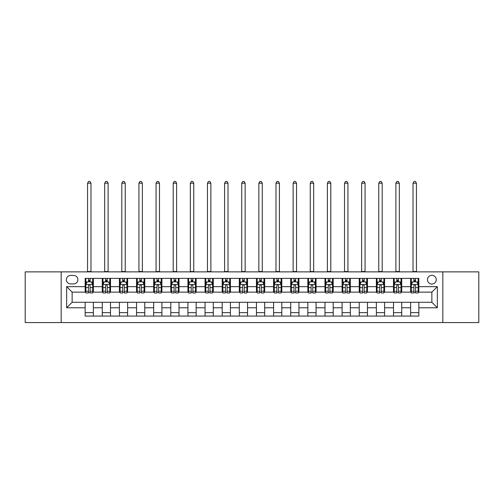 <?xml version="1.0" encoding="UTF-8"?>
<svg xmlns="http://www.w3.org/2000/svg" width="504" height="504" viewBox="0 0 504 504"><rect width="100%" height="100%" fill="white"/><g stroke="black" fill="none" stroke-linecap="round" stroke-linejoin="round"><path stroke-width="0.76" d="M431.865 275.297A4.385 4.385 0 0 0 427.48 279.682A4.385 4.385 0 0 0 431.865 284.067A4.385 4.385 0 0 0 436.25 279.682A4.385 4.385 0 0 0 431.865 275.297M442.827 322.573L478.8 322.573L478.8 271.87L442.827 271.87L442.827 322.573L61.173 322.573L61.173 271.87L25.2 271.87L25.2 322.573L61.173 322.573M70.629 283.928L73.641 283.928A4.246 4.246 0 0 0 77.893 279.682A4.246 4.246 0 0 0 73.641 275.436L70.629 275.436A4.246 4.246 0 0 0 66.383 279.682A4.246 4.246 0 0 0 70.629 283.928M442.827 271.87L61.173 271.87M85.157 307.774L66.654 307.774L66.654 286.669L85.157 286.669L85.157 292.15L72.135 292.15L72.135 302.293L85.157 302.293L85.157 316.065L418.843 316.065L418.843 302.293L431.865 302.293L431.865 292.15L418.843 292.15L418.843 286.669L437.346 286.669L437.346 307.774L418.843 307.774M418.843 286.669L418.843 278.378L85.157 278.378L85.157 286.669M410.621 278.378L410.621 292.15L411.308 292.15M413.91 292.15L415.554 292.15M418.163 292.15L418.843 292.15M410.621 292.15L401.033 292.15M393.492 278.378L393.492 292.15L394.178 292.15M396.78 292.15L398.425 292.15M393.492 292.15L383.903 292.15M376.362 278.378L376.362 292.15L377.049 292.15M379.651 292.15L381.295 292.15M376.362 292.15L366.773 292.15M359.232 278.378L359.232 292.15L359.919 292.15M362.521 292.15L364.165 292.15M359.232 292.15L349.637 292.15M342.103 278.378L342.103 292.15L342.789 292.15M345.391 292.15L347.036 292.15M342.103 292.15L332.508 292.15M324.973 278.378L324.973 292.15L325.66 292.15M328.261 292.15L329.906 292.15M324.973 292.15L315.378 292.15M307.843 278.378L307.843 292.15L308.53 292.15M311.132 292.15L312.776 292.15M307.843 292.15L298.248 292.15M290.714 278.378L290.714 292.15L291.4 292.15M294.002 292.15L295.646 292.15M290.714 292.15L281.119 292.15M273.584 278.378L273.584 292.15L274.271 292.15M276.872 292.15L278.517 292.15M273.584 292.15L263.989 292.15M256.454 278.378L256.454 292.15L257.141 292.15M259.743 292.15L261.387 292.15M256.454 292.15L246.859 292.15M239.324 278.378L239.324 292.15L240.011 292.15M242.613 292.15L244.257 292.15M239.324 292.15L229.729 292.15M222.195 278.378L222.195 292.15L222.881 292.15M225.483 292.15L227.128 292.15M222.195 292.15L212.6 292.15M205.065 278.378L205.065 292.15L205.752 292.15M208.354 292.15L209.998 292.15M205.065 292.15L195.47 292.15M187.935 278.378L187.935 292.15L188.622 292.15M191.224 292.15L192.868 292.15M187.935 292.15L178.34 292.15M170.806 278.378L170.806 292.15L171.492 292.15M174.094 292.15L175.738 292.15M170.806 292.15L161.211 292.15M153.676 278.378L153.676 292.15L154.363 292.15M156.965 292.15L158.609 292.15M153.676 292.15L144.081 292.15M136.546 278.378L136.546 292.15L137.227 292.15M139.835 292.15L141.479 292.15M136.546 292.15L126.951 292.15M119.417 278.378L119.417 292.15L120.097 292.15M122.705 292.15L124.349 292.15M119.417 292.15L109.822 292.15M102.287 278.378L102.287 292.15L102.967 292.15M105.575 292.15L107.22 292.15M102.287 292.15L92.692 292.15M85.157 292.15L85.838 292.15M88.446 292.15L90.09 292.15M85.157 302.293L93.379 302.293L93.379 316.065M418.843 302.293L93.379 302.293M93.379 278.378L93.379 292.15M85.157 281.805L85.838 281.805M88.446 281.805L90.09 281.805M92.692 281.805L93.379 281.805M85.157 312.637L93.379 312.637M102.287 302.293L102.287 316.065M110.508 278.378L110.508 292.15M102.287 281.805L102.967 281.805M105.575 281.805L107.22 281.805M109.822 281.805L110.508 281.805M110.508 302.293L110.508 316.065M102.287 312.637L110.508 312.637M119.417 302.293L119.417 316.065M127.638 302.293L127.638 316.065M119.417 312.637L127.638 312.637M127.638 278.378L127.638 292.15M119.417 281.805L120.097 281.805M122.705 281.805L124.349 281.805M126.951 281.805L127.638 281.805M136.546 302.293L136.546 316.065M144.768 302.293L144.768 316.065M136.546 312.637L144.768 312.637M144.768 278.378L144.768 292.15M136.546 281.805L137.227 281.805M139.835 281.805L141.479 281.805M144.081 281.805L144.768 281.805M153.676 302.293L153.676 316.065M161.897 302.293L161.897 316.065M153.676 312.637L161.897 312.637M161.897 278.378L161.897 292.15M153.676 281.805L154.363 281.805M156.965 281.805L158.609 281.805M161.211 281.805L161.897 281.805M170.806 302.293L170.806 316.065M179.027 302.293L179.027 316.065M170.806 312.637L179.027 312.637M179.027 278.378L179.027 292.15M170.806 281.805L171.492 281.805M174.094 281.805L175.738 281.805M178.34 281.805L179.027 281.805M187.935 302.293L187.935 316.065M196.157 302.293L196.157 316.065M187.935 312.637L196.157 312.637M196.157 278.378L196.157 292.15M187.935 281.805L188.622 281.805M191.224 281.805L192.868 281.805M195.47 281.805L196.157 281.805M205.065 302.293L205.065 316.065M213.287 302.293L213.287 316.065M205.065 312.637L213.287 312.637M213.287 278.378L213.287 292.15M205.065 281.805L205.752 281.805M208.354 281.805L209.998 281.805M212.6 281.805L213.287 281.805M222.195 302.293L222.195 316.065M230.416 302.293L230.416 316.065M222.195 312.637L230.416 312.637M230.416 278.378L230.416 292.15M222.195 281.805L222.881 281.805M225.483 281.805L227.128 281.805M229.729 281.805L230.416 281.805M239.324 302.293L239.324 316.065M247.546 302.293L247.546 316.065M239.324 312.637L247.546 312.637M247.546 278.378L247.546 292.15M239.324 281.805L240.011 281.805M242.613 281.805L244.257 281.805M246.859 281.805L247.546 281.805M256.454 302.293L256.454 316.065M264.676 302.293L264.676 316.065M256.454 312.637L264.676 312.637M264.676 278.378L264.676 292.15M256.454 281.805L257.141 281.805M259.743 281.805L261.387 281.805M263.989 281.805L264.676 281.805M273.584 302.293L273.584 316.065M281.805 302.293L281.805 316.065M273.584 312.637L281.805 312.637M281.805 278.378L281.805 292.15M273.584 281.805L274.271 281.805M276.872 281.805L278.517 281.805M281.119 281.805L281.805 281.805M290.714 302.293L290.714 316.065M298.935 302.293L298.935 316.065M290.714 312.637L298.935 312.637M298.935 278.378L298.935 292.15M290.714 281.805L291.4 281.805M294.002 281.805L295.646 281.805M298.248 281.805L298.935 281.805M307.843 302.293L307.843 316.065M316.065 302.293L316.065 316.065M307.843 312.637L316.065 312.637M316.065 278.378L316.065 292.15M307.843 281.805L308.53 281.805M311.132 281.805L312.776 281.805M315.378 281.805L316.065 281.805M324.973 302.293L324.973 316.065M333.194 302.293L333.194 316.065M324.973 312.637L333.194 312.637M333.194 278.378L333.194 292.15M324.973 281.805L325.66 281.805M328.261 281.805L329.906 281.805M332.508 281.805L333.194 281.805M342.103 302.293L342.103 316.065M350.324 302.293L350.324 316.065M342.103 312.637L350.324 312.637M350.324 278.378L350.324 292.15M342.103 281.805L342.789 281.805M345.391 281.805L347.036 281.805M349.637 281.805L350.324 281.805M359.232 302.293L359.232 316.065M367.454 302.293L367.454 316.065M359.232 312.637L367.454 312.637M367.454 278.378L367.454 292.15M359.232 281.805L359.919 281.805M362.521 281.805L364.165 281.805M366.773 281.805L367.454 281.805M376.362 302.293L376.362 316.065M384.584 302.293L384.584 316.065M376.362 312.637L384.584 312.637M384.584 278.378L384.584 292.15M376.362 281.805L377.049 281.805M379.651 281.805L381.295 281.805M383.903 281.805L384.584 281.805M393.492 302.293L393.492 316.065M401.713 302.293L401.713 316.065M393.492 312.637L401.713 312.637M401.713 278.378L401.713 292.15M393.492 281.805L394.178 281.805M396.78 281.805L398.425 281.805M401.033 281.805L401.713 281.805M410.621 302.293L410.621 316.065M410.621 312.637L418.843 312.637M410.621 281.805L411.308 281.805M413.91 281.805L415.554 281.805M418.163 281.805L418.843 281.805M72.135 292.15L66.654 286.669M72.135 302.293L66.654 307.774M437.346 286.669L431.865 292.15M437.346 307.774L431.865 302.293M90.09 280.161L88.446 280.161M92.692 291.255L90.09 291.255L90.09 292.975L92.692 292.975L92.692 284.615L91.319 281.875L87.211 281.875L85.838 284.615L85.838 292.975L88.446 292.975L88.446 291.255L85.838 291.255M85.838 284.615L85.838 278.378M92.692 284.615L92.692 278.378M88.446 281.875L88.446 278.378M90.09 278.378L90.09 281.875M90.09 291.255L90.09 285.642C89.542 284.59 88.994 284.59 88.446 285.642L88.446 291.255M87.551 271.87L87.551 183.204L90.978 183.204L89.951 181.427L88.578 181.427L87.551 183.204M90.978 271.87L90.978 183.204M107.22 280.161L105.575 280.161M109.822 291.255L107.22 291.255L107.22 292.975L109.822 292.975L109.822 284.615L108.455 281.875L104.341 281.875L102.967 284.615L102.967 292.975L105.575 292.975L105.575 291.255L102.967 291.255M102.967 284.615L102.967 278.378M109.822 284.615L109.822 278.378M105.575 281.875L105.575 278.378M107.22 278.378L107.22 281.875M107.22 291.255L107.22 285.642C106.672 284.59 106.123 284.59 105.575 285.642L105.575 291.255M104.681 271.87L104.681 183.204L108.108 183.204L107.081 181.427L105.708 181.427L104.681 183.204M108.108 271.87L108.108 183.204M124.349 280.161L122.705 280.161M126.951 291.255L124.349 291.255L124.349 292.975L126.951 292.975L126.951 284.615L125.584 281.875L121.47 281.875L120.097 284.615L120.097 292.975L122.705 292.975L122.705 291.255L120.097 291.255M120.097 284.615L120.097 278.378M126.951 284.615L126.951 278.378M122.705 281.875L122.705 278.378M124.349 278.378L124.349 281.875M124.349 291.255L124.349 285.642C123.801 284.59 123.253 284.59 122.705 285.642L122.705 291.255M121.81 271.87L121.81 183.204L125.238 183.204L124.211 181.427L122.837 181.427L121.81 183.204M125.238 271.87L125.238 183.204M141.479 280.161L139.835 280.161M144.081 291.255L141.479 291.255L141.479 292.975L144.081 292.975L144.081 284.615L142.714 281.875L138.6 281.875L137.227 284.615L137.227 292.975L139.835 292.975L139.835 291.255L137.227 291.255M137.227 284.615L137.227 278.378M144.081 284.615L144.081 278.378M139.835 281.875L139.835 278.378M141.479 278.378L141.479 281.875M141.479 291.255L141.479 285.642C140.931 284.59 140.383 284.59 139.835 285.642L139.835 291.255M138.94 271.87L138.94 183.204L142.367 183.204L141.34 181.427L139.973 181.427L138.94 183.204M142.367 271.87L142.367 183.204M158.609 280.161L156.965 280.161M161.211 291.255L158.609 291.255L158.609 292.975L161.211 292.975L161.211 284.615L159.844 281.875L155.73 281.875L154.363 284.615L154.363 292.975L156.965 292.975L156.965 291.255L154.363 291.255M154.363 284.615L154.363 278.378M161.211 284.615L161.211 278.378M156.965 281.875L156.965 278.378M158.609 278.378L158.609 281.875M158.609 291.255L158.609 285.642C158.061 284.59 157.513 284.59 156.965 285.642L156.965 291.255M156.07 271.87L156.07 183.204L159.497 183.204L158.47 181.427L157.103 181.427L156.07 183.204M159.497 271.87L159.497 183.204M175.738 280.161L174.094 280.161M178.34 291.255L175.738 291.255L175.738 292.975L178.34 292.975L178.34 284.615L176.973 281.875L172.859 281.875L171.492 284.615L171.492 292.975L174.094 292.975L174.094 291.255L171.492 291.255M171.492 284.615L171.492 278.378M178.34 284.615L178.34 278.378M174.094 281.875L174.094 278.378M175.738 278.378L175.738 281.875M175.738 291.255L175.738 285.642C175.19 284.59 174.642 284.59 174.094 285.642L174.094 291.255M173.2 271.87L173.2 183.204L176.627 183.204L175.6 181.427L174.233 181.427L173.2 183.204M176.627 271.87L176.627 183.204M192.868 280.161L191.224 280.161M195.47 291.255L192.868 291.255L192.868 292.975L195.47 292.975L195.47 284.615L194.103 281.875L189.989 281.875L188.622 284.615L188.622 292.975L191.224 292.975L191.224 291.255L188.622 291.255M188.622 284.615L188.622 278.378M195.47 284.615L195.47 278.378M191.224 281.875L191.224 278.378M192.868 278.378L192.868 281.875M192.868 291.255L192.868 285.642C192.32 284.59 191.772 284.59 191.224 285.642L191.224 291.255M190.329 271.87L190.329 183.204L193.757 183.204L192.73 181.427L191.363 181.427L190.329 183.204M193.757 271.87L193.757 183.204M209.998 280.161L208.354 280.161M212.6 291.255L209.998 291.255L209.998 292.975L212.6 292.975L212.6 284.615L211.233 281.875L207.119 281.875L205.752 284.615L205.752 292.975L208.354 292.975L208.354 291.255L205.752 291.255M205.752 284.615L205.752 278.378M212.6 284.615L212.6 278.378M208.354 281.875L208.354 278.378M209.998 278.378L209.998 281.875M209.998 291.255L209.998 285.642C209.45 284.59 208.902 284.59 208.354 285.642L208.354 291.255M207.465 271.87L207.465 183.204L210.886 183.204L209.859 181.427L208.492 181.427L207.465 183.204M210.886 271.87L210.886 183.204M227.128 280.161L225.483 280.161M229.729 291.255L227.128 291.255L227.128 292.975L229.729 292.975L229.729 284.615L228.362 281.875L224.249 281.875L222.881 284.615L222.881 292.975L225.483 292.975L225.483 291.255L222.881 291.255M222.881 284.615L222.881 278.378M229.729 284.615L229.729 278.378M225.483 281.875L225.483 278.378M227.128 278.378L227.128 281.875M227.128 291.255L227.128 285.642C226.579 284.59 226.031 284.59 225.483 285.642L225.483 291.255M224.595 271.87L224.595 183.204L228.016 183.204L226.989 181.427L225.622 181.427L224.595 183.204M228.016 271.87L228.016 183.204M244.257 280.161L242.613 280.161M246.859 291.255L244.257 291.255L244.257 292.975L246.859 292.975L246.859 284.615L245.492 281.875L241.378 281.875L240.011 284.615L240.011 292.975L242.613 292.975L242.613 291.255L240.011 291.255M240.011 284.615L240.011 278.378M246.859 284.615L246.859 278.378M242.613 281.875L242.613 278.378M244.257 278.378L244.257 281.875M244.257 291.255L244.257 285.642C243.709 284.59 243.161 284.59 242.613 285.642L242.613 291.255M241.725 271.87L241.725 183.204L245.146 183.204L244.119 181.427L242.752 181.427L241.725 183.204M245.146 271.87L245.146 183.204M261.387 280.161L259.743 280.161M263.989 291.255L261.387 291.255L261.387 292.975L263.989 292.975L263.989 284.615L262.622 281.875L258.508 281.875L257.141 284.615L257.141 292.975L259.743 292.975L259.743 291.255L257.141 291.255M257.141 284.615L257.141 278.378M263.989 284.615L263.989 278.378M259.743 281.875L259.743 278.378M261.387 278.378L261.387 281.875M261.387 291.255L261.387 285.642C260.839 284.59 260.291 284.59 259.743 285.642L259.743 291.255M258.854 271.87L258.854 183.204L262.275 183.204L261.248 181.427L259.881 181.427L258.854 183.204M262.275 271.87L262.275 183.204M278.517 280.161L276.872 280.161M281.119 291.255L278.517 291.255L278.517 292.975L281.119 292.975L281.119 284.615L279.752 281.875L275.638 281.875L274.271 284.615L274.271 292.975L276.872 292.975L276.872 291.255L274.271 291.255M274.271 284.615L274.271 278.378M281.119 284.615L281.119 278.378M276.872 281.875L276.872 278.378M278.517 278.378L278.517 281.875M278.517 291.255L278.517 285.642C277.969 284.59 277.421 284.59 276.872 285.642L276.872 291.255M275.984 271.87L275.984 183.204L279.405 183.204L278.378 181.427L277.011 181.427L275.984 183.204M279.405 271.87L279.405 183.204M295.646 280.161L294.002 280.161M298.248 291.255L295.646 291.255L295.646 292.975L298.248 292.975L298.248 284.615L296.881 281.875L292.767 281.875L291.4 284.615L291.4 292.975L294.002 292.975L294.002 291.255L291.4 291.255M291.4 284.615L291.4 278.378M298.248 284.615L298.248 278.378M294.002 281.875L294.002 278.378M295.646 278.378L295.646 281.875M295.646 291.255L295.646 285.642C295.098 284.59 294.55 284.59 294.002 285.642L294.002 291.255M293.114 271.87L293.114 183.204L296.535 183.204L295.508 181.427L294.141 181.427L293.114 183.204M296.535 271.87L296.535 183.204M312.776 280.161L311.132 280.161M315.378 291.255L312.776 291.255L312.776 292.975L315.378 292.975L315.378 284.615L314.011 281.875L309.897 281.875L308.53 284.615L308.53 292.975L311.132 292.975L311.132 291.255L308.53 291.255M308.53 284.615L308.53 278.378M315.378 284.615L315.378 278.378M311.132 281.875L311.132 278.378M312.776 278.378L312.776 281.875M312.776 291.255L312.776 285.642C312.228 284.59 311.68 284.59 311.132 285.642L311.132 291.255M310.243 271.87L310.243 183.204L313.671 183.204L312.637 181.427L311.27 181.427L310.243 183.204M313.671 271.87L313.671 183.204M329.906 280.161L328.261 280.161M332.508 291.255L329.906 291.255L329.906 292.975L332.508 292.975L332.508 284.615L331.141 281.875L327.027 281.875L325.66 284.615L325.66 292.975L328.261 292.975L328.261 291.255L325.66 291.255M325.66 284.615L325.66 278.378M332.508 284.615L332.508 278.378M328.261 281.875L328.261 278.378M329.906 278.378L329.906 281.875M329.906 291.255L329.906 285.642C329.358 284.59 328.81 284.59 328.261 285.642L328.261 291.255M327.373 271.87L327.373 183.204L330.8 183.204L329.767 181.427L328.4 181.427L327.373 183.204M330.8 271.87L330.8 183.204M347.036 280.161L345.391 280.161M349.637 291.255L347.036 291.255L347.036 292.975L349.637 292.975L349.637 284.615L348.27 281.875L344.156 281.875L342.789 284.615L342.789 292.975L345.391 292.975L345.391 291.255L342.789 291.255M342.789 284.615L342.789 278.378M349.637 284.615L349.637 278.378M345.391 281.875L345.391 278.378M347.036 278.378L347.036 281.875M347.036 291.255L347.036 285.642C346.487 284.59 345.939 284.59 345.391 285.642L345.391 291.255M344.503 271.87L344.503 183.204L347.93 183.204L346.897 181.427L345.53 181.427L344.503 183.204M347.93 271.87L347.93 183.204M364.165 280.161L362.521 280.161M366.773 291.255L364.165 291.255L364.165 292.975L366.773 292.975L366.773 284.615L365.4 281.875L361.286 281.875L359.919 284.615L359.919 292.975L362.521 292.975L362.521 291.255L359.919 291.255M359.919 284.615L359.919 278.378M366.773 284.615L366.773 278.378M362.521 281.875L362.521 278.378M364.165 278.378L364.165 281.875M364.165 291.255L364.165 285.642C363.617 284.59 363.069 284.59 362.521 285.642L362.521 291.255M361.633 271.87L361.633 183.204L365.06 183.204L364.027 181.427L362.659 181.427L361.633 183.204M365.06 271.87L365.06 183.204M381.295 280.161L379.651 280.161M383.903 291.255L381.295 291.255L381.295 292.975L383.903 292.975L383.903 284.615L382.53 281.875L378.416 281.875L377.049 284.615L377.049 292.975L379.651 292.975L379.651 291.255L377.049 291.255M377.049 284.615L377.049 278.378M383.903 284.615L383.903 278.378M379.651 281.875L379.651 278.378M381.295 278.378L381.295 281.875M381.295 291.255L381.295 285.642C380.747 284.59 380.199 284.59 379.651 285.642L379.651 291.255M378.762 271.87L378.762 183.204L382.19 183.204L381.163 181.427L379.789 181.427L378.762 183.204M382.19 271.87L382.19 183.204M398.425 280.161L396.78 280.161M401.033 291.255L398.425 291.255L398.425 292.975L401.033 292.975L401.033 284.615L399.659 281.875L395.546 281.875L394.178 284.615L394.178 292.975L396.78 292.975L396.78 291.255L394.178 291.255M394.178 284.615L394.178 278.378M401.033 284.615L401.033 278.378M396.78 281.875L396.78 278.378M398.425 278.378L398.425 281.875M398.425 291.255L398.425 285.642C397.876 284.59 397.328 284.59 396.78 285.642L396.78 291.255M395.892 271.87L395.892 183.204L399.319 183.204L398.292 181.427L396.919 181.427L395.892 183.204M399.319 271.87L399.319 183.204M415.554 280.161L413.91 280.161M418.163 291.255L415.554 291.255L415.554 292.975L418.163 292.975L418.163 284.615L416.789 281.875L412.681 281.875L411.308 284.615L411.308 292.975L413.91 292.975L413.91 291.255L411.308 291.255M411.308 284.615L411.308 278.378M418.163 284.615L418.163 278.378M413.91 281.875L413.91 278.378M415.554 278.378L415.554 281.875M415.554 291.255L415.554 285.642C415.006 284.59 414.458 284.59 413.91 285.642L413.91 291.255M413.022 271.87L413.022 183.204L416.449 183.204L415.422 181.427L414.049 181.427L413.022 183.204M416.449 271.87L416.449 183.204M102.287 307.774L93.379 307.774M102.287 286.669L93.379 286.669M119.417 286.669L110.508 286.669M119.417 307.774L110.508 307.774M136.546 286.669L127.638 286.669M136.546 307.774L127.638 307.774M153.676 286.669L144.768 286.669M153.676 307.774L144.768 307.774M170.806 286.669L161.897 286.669M170.806 307.774L161.897 307.774M187.935 286.669L179.027 286.669M187.935 307.774L179.027 307.774M205.065 286.669L196.157 286.669M205.065 307.774L196.157 307.774M222.195 286.669L213.287 286.669M222.195 307.774L213.287 307.774M239.324 286.669L230.416 286.669M239.324 307.774L230.416 307.774M256.454 286.669L247.546 286.669M256.454 307.774L247.546 307.774M273.584 286.669L264.676 286.669M273.584 307.774L264.676 307.774M290.714 286.669L281.805 286.669M290.714 307.774L281.805 307.774M307.843 286.669L298.935 286.669M307.843 307.774L298.935 307.774M324.973 286.669L316.065 286.669M324.973 307.774L316.065 307.774M342.103 286.669L333.194 286.669M342.103 307.774L333.194 307.774M359.232 286.669L350.324 286.669M359.232 307.774L350.324 307.774M376.362 286.669L367.454 286.669M376.362 307.774L367.454 307.774M393.492 286.669L384.584 286.669M393.492 307.774L384.584 307.774M410.621 286.669L401.713 286.669M410.621 307.774L401.713 307.774M92.66 284.546L85.875 284.546M85.838 282.038L87.129 282.038M91.407 282.038L92.692 282.038M88.446 287.582L85.838 287.582M92.692 287.582L90.09 287.582M90.09 281.037L88.446 281.037M87.551 271.53L90.978 271.53M109.79 284.546L103.005 284.546M102.967 282.038L104.259 282.038M108.536 282.038L109.822 282.038M105.575 287.582L102.967 287.582M109.822 287.582L107.22 287.582M107.22 281.037L105.575 281.037M104.681 271.53L108.108 271.53M126.92 284.546L120.135 284.546M120.097 282.038L121.388 282.038M125.666 282.038L126.951 282.038M122.705 287.582L120.097 287.582M126.951 287.582L124.349 287.582M124.349 281.037L122.705 281.037M121.81 271.53L125.238 271.53M144.049 284.546L137.264 284.546M137.227 282.038L138.518 282.038M142.796 282.038L144.081 282.038M139.835 287.582L137.227 287.582M144.081 287.582L141.479 287.582M141.479 281.037L139.835 281.037M138.94 271.53L142.367 271.53M161.179 284.546L154.394 284.546M154.363 282.038L155.648 282.038M159.925 282.038L161.211 282.038M156.965 287.582L154.363 287.582M161.211 287.582L158.609 287.582M158.609 281.037L156.965 281.037M156.07 271.53L159.497 271.53M178.309 284.546L171.524 284.546M171.492 282.038L172.778 282.038M177.055 282.038L178.34 282.038M174.094 287.582L171.492 287.582M178.34 287.582L175.738 287.582M175.738 281.037L174.094 281.037M173.2 271.53L176.627 271.53M195.439 284.546L188.654 284.546M188.622 282.038L189.907 282.038M194.185 282.038L195.47 282.038M191.224 287.582L188.622 287.582M195.47 287.582L192.868 287.582M192.868 281.037L191.224 281.037M190.329 271.53L193.757 271.53M212.568 284.546L205.783 284.546M205.752 282.038L207.037 282.038M211.315 282.038L212.6 282.038M208.354 287.582L205.752 287.582M212.6 287.582L209.998 287.582M209.998 281.037L208.354 281.037M207.465 271.53L210.886 271.53M229.698 284.546L222.913 284.546M222.881 282.038L224.167 282.038M228.444 282.038L229.729 282.038M225.483 287.582L222.881 287.582M229.729 287.582L227.128 287.582M227.128 281.037L225.483 281.037M224.595 271.53L228.016 271.53M246.828 284.546L240.043 284.546M240.011 282.038L241.296 282.038M245.574 282.038L246.859 282.038M242.613 287.582L240.011 287.582M246.859 287.582L244.257 287.582M244.257 281.037L242.613 281.037M241.725 271.53L245.146 271.53M263.957 284.546L257.172 284.546M257.141 282.038L258.426 282.038M262.704 282.038L263.989 282.038M259.743 287.582L257.141 287.582M263.989 287.582L261.387 287.582M261.387 281.037L259.743 281.037M258.854 271.53L262.275 271.53M281.087 284.546L274.302 284.546M274.271 282.038L275.556 282.038M279.833 282.038L281.119 282.038M276.872 287.582L274.271 287.582M281.119 287.582L278.517 287.582M278.517 281.037L276.872 281.037M275.984 271.53L279.405 271.53M298.217 284.546L291.432 284.546M291.4 282.038L292.685 282.038M296.963 282.038L298.248 282.038M294.002 287.582L291.4 287.582M298.248 287.582L295.646 287.582M295.646 281.037L294.002 281.037M293.114 271.53L296.535 271.53M315.346 284.546L308.561 284.546M308.53 282.038L309.815 282.038M314.093 282.038L315.378 282.038M311.132 287.582L308.53 287.582M315.378 287.582L312.776 287.582M312.776 281.037L311.132 281.037M310.243 271.53L313.671 271.53M332.476 284.546L325.691 284.546M325.66 282.038L326.945 282.038M331.223 282.038L332.508 282.038M328.261 287.582L325.66 287.582M332.508 287.582L329.906 287.582M329.906 281.037L328.261 281.037M327.373 271.53L330.8 271.53M349.606 284.546L342.821 284.546M342.789 282.038L344.075 282.038M348.352 282.038L349.637 282.038M345.391 287.582L342.789 287.582M349.637 287.582L347.036 287.582M347.036 281.037L345.391 281.037M344.503 271.53L347.93 271.53M366.736 284.546L359.951 284.546M359.919 282.038L361.204 282.038M365.482 282.038L366.773 282.038M362.521 287.582L359.919 287.582M366.773 287.582L364.165 287.582M364.165 281.037L362.521 281.037M361.633 271.53L365.06 271.53M383.865 284.546L377.08 284.546M377.049 282.038L378.334 282.038M382.612 282.038L383.903 282.038M379.651 287.582L377.049 287.582M383.903 287.582L381.295 287.582M381.295 281.037L379.651 281.037M378.762 271.53L382.19 271.53M400.995 284.546L394.21 284.546M394.178 282.038L395.464 282.038M399.741 282.038L401.033 282.038M396.78 287.582L394.178 287.582M401.033 287.582L398.425 287.582M398.425 281.037L396.78 281.037M395.892 271.53L399.319 271.53M418.125 284.546L411.34 284.546M411.308 282.038L412.593 282.038M416.871 282.038L418.163 282.038M413.91 287.582L411.308 287.582M418.163 287.582L415.554 287.582M415.554 281.037L413.91 281.037M413.022 271.53L416.449 271.53"/></g></svg>
